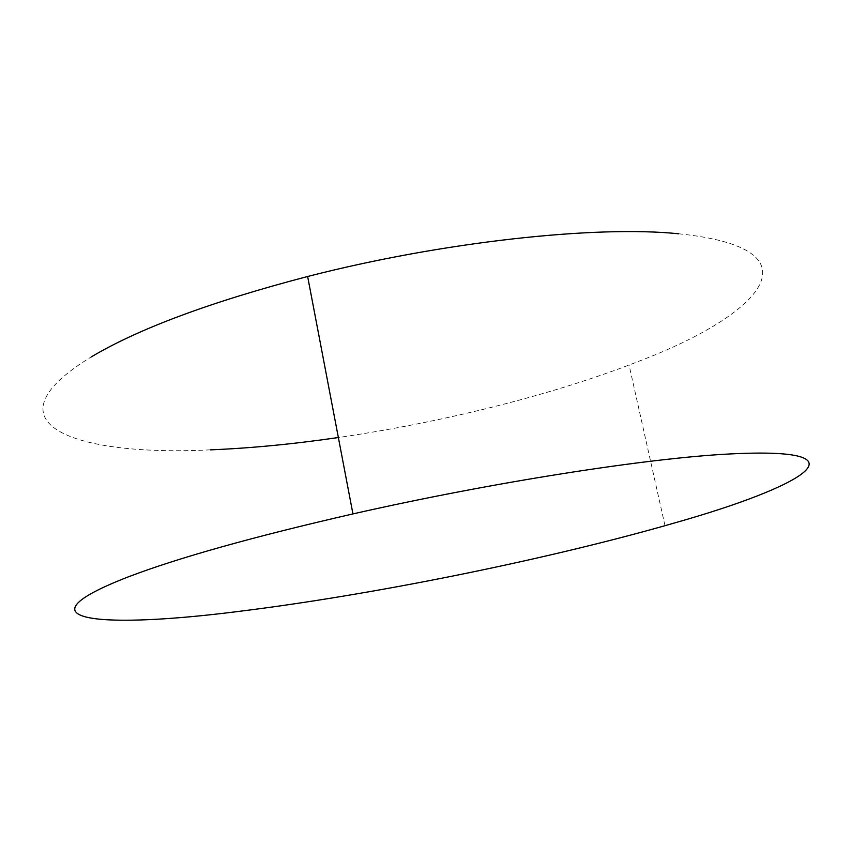 <?xml version="1.0" encoding="UTF-8"?>
<svg xmlns="http://www.w3.org/2000/svg" width="852" height="852" viewBox="0 0 852 852"><rect width="100%" height="100%" fill="white"/><g stroke="black" fill="none" stroke-linecap="round" stroke-linejoin="round"><path stroke-width="0.64" stroke-dasharray="4.26 3.19" d="M210.412 449.856C76.989 456.565 -19.426 424.594 91.334 356.871M678.554 233.778C824.118 248.464 760.964 314.92 639.277 361.088L629.064 365.05C545.131 396.851 439.046 422.805 338.361 437.523M664.997 525.695L629.064 365.05"/><path stroke-width="1.28" d="M127.853 577.038C178.057 557.847 253.087 536.803 352.941 513.916C492.669 482.168 648.692 458.003 729.706 453.967C873.449 446.608 801.796 486.929 675.615 522.649L664.997 525.695C539.231 561.212 370.183 595.175 238.986 611.374C105.243 628.51 10.671 622.684 127.853 577.038M91.334 356.871C138.791 328.616 210.891 301.821 307.636 276.495C443.04 241.638 596.506 225.269 678.554 233.778M338.361 437.523C293.439 444.084 250.786 448.195 210.412 449.856M352.941 513.916L307.636 276.495"/></g></svg>
